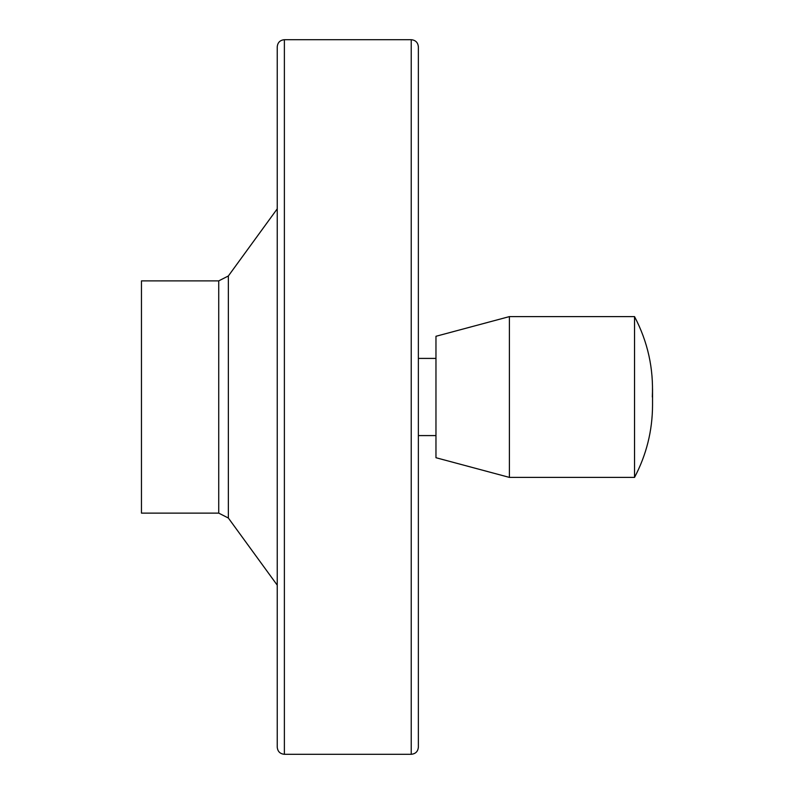<?xml version="1.0" encoding="UTF-8"?>
<svg xmlns="http://www.w3.org/2000/svg" width="794" height="794" viewBox="0 0 794 794"><rect width="100%" height="100%" fill="white"/><g stroke="black" fill="none" stroke-linecap="round" stroke-linejoin="round"><path stroke-width="1.19" d="M435.966 358.412L418.369 358.412L418.369 668.548M418.369 358.412L418.369 747.154C417.952 751.491 415.57 753.873 411.223 754.3L284.381 754.3C280.044 753.873 277.662 751.491 277.235 747.154L277.235 46.846C277.662 42.509 280.044 40.127 284.381 39.7L284.381 754.3M284.381 39.7L411.223 39.7C415.57 40.127 417.952 42.509 418.369 46.846L418.369 377.557M141.461 280.877L141.461 513.123L218.727 513.123L218.727 280.877L141.461 280.877M652.311 397C653.69 368.585 647.765 341.787 634.535 316.608L634.535 477.393C646.435 454.843 652.43 430.795 652.539 405.248L652.539 388.752M634.535 316.608L509.391 316.608L509.391 477.393L634.535 477.393M509.391 477.393L435.966 457.721L435.966 336.279L509.391 316.608M277.235 208.842L228.354 275.975L218.727 280.877M411.223 39.7L411.223 754.3M228.354 275.975L228.354 518.025L218.727 513.123M435.966 435.588L418.369 435.588M228.354 518.025L277.235 585.158"/></g></svg>
